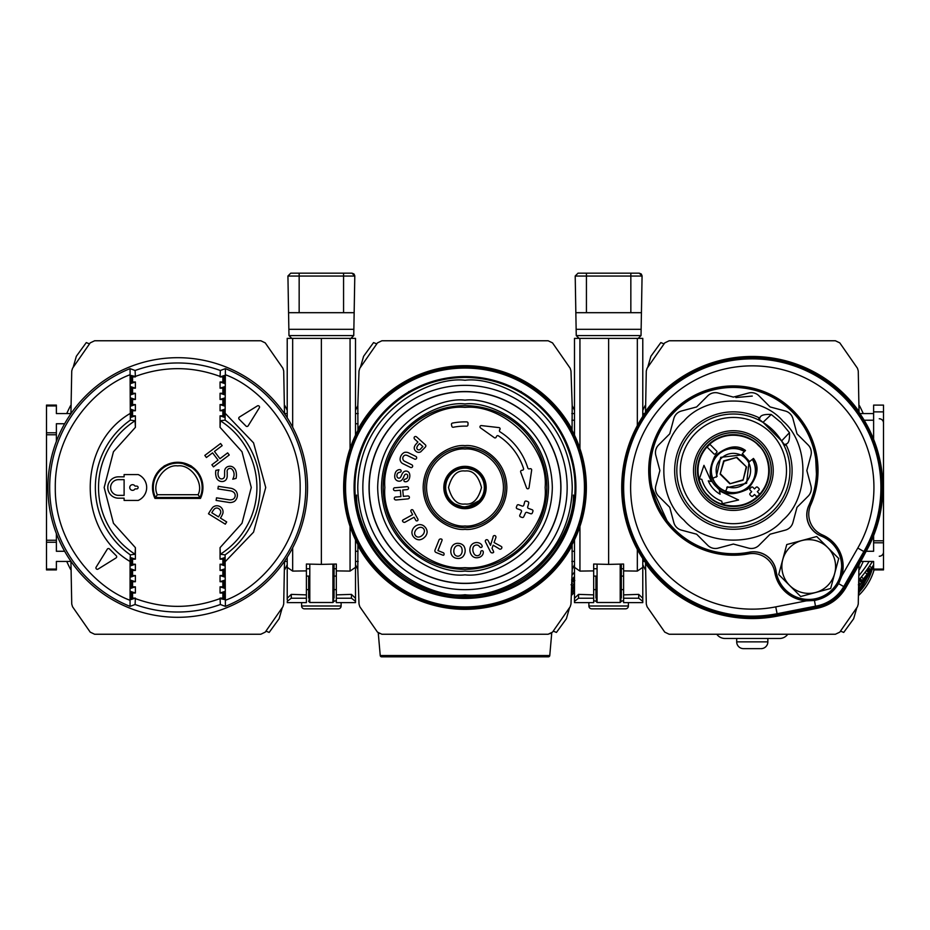 <?xml version="1.0" encoding="UTF-8"?>
<svg xmlns="http://www.w3.org/2000/svg" width="930" height="930" viewBox="0 0 930 930"><rect width="100%" height="100%" fill="white"/><g stroke="black" fill="none" stroke-linecap="round" stroke-linejoin="round"><path stroke-width="1.4" d="M70.552 405.666A178.909 178.909 0 0 0 66.728 413.571M66.728 561.441A178.909 178.909 0 0 0 70.552 569.346M64.647 551.269L56.381 551.269L56.381 540.237L46.5 540.237L46.5 542.237L56.381 542.237M70.936 561.441L56.381 561.441L56.381 569.079L46.5 569.079L46.5 542.237M70.936 413.571L56.381 413.571L56.381 405.108L46.5 405.108L46.5 405.933L56.381 405.933M64.647 423.743L56.381 423.743L56.381 432.776L46.5 432.776L46.5 405.933M284.894 569.346A178.909 178.909 0 0 0 287.219 564.673M287.219 410.339A178.909 178.909 0 0 0 284.894 405.666M287.219 413.571L284.51 413.571M287.219 561.441L284.51 561.441M56.381 569.079L56.381 569.904L46.5 569.904L46.5 569.079M56.381 432.776L56.381 441.39M56.381 533.622L56.381 540.237M46.5 432.776L46.5 540.237M284.51 413.711L283.708 370.965L282.906 368.257L265.236 342.879L260.83 340.764L94.616 340.764L90.21 342.879L72.54 368.257L71.738 370.965L70.924 413.711M73.214 367.141L76.33 356.283L86.281 342.589L89.431 343.856M70.924 561.302L71.738 604.047L72.54 606.755L90.21 632.133L94.616 634.248L260.83 634.248L265.236 632.133L282.906 606.755L283.708 604.047L284.51 561.302M282.232 607.86L279.116 618.729L269.165 632.423L266.015 631.156M177.723 463.082A24.424 24.424 0 0 1 199.59 498.399L200.473 498.399A25.226 25.226 0 0 0 177.723 462.28A25.226 25.226 0 0 0 154.961 498.399L155.856 498.399A24.424 24.424 0 0 1 155.45 497.527L157.356 494.702C151.206 483.054 164.691 463.989 177.723 465.895C190.755 463.989 204.24 483.054 198.09 494.702L199.996 497.527L155.45 497.527A24.424 24.424 0 0 1 177.723 463.082A24.424 24.424 0 0 0 155.45 497.527M47.907 487.506A129.816 129.816 0 0 0 177.723 617.311A129.816 129.816 0 0 0 307.528 487.506A129.816 129.816 0 0 0 177.723 357.69A129.816 129.816 0 0 0 47.907 487.506M225.386 368.64L225.095 420.139L220.352 420.767L220.061 427.358L220.061 415.861L224.281 417.268L224.281 409.363L220.061 410.769L220.061 404.573L224.281 405.98L224.281 398.075L220.061 399.482L220.061 393.285L224.281 394.692L224.281 386.787L220.061 388.194L220.061 381.998L224.281 383.404L224.281 375.499L220.061 376.906L220.352 370.5L225.386 368.64A128.073 128.073 0 0 1 225.386 606.372L220.352 604.5L220.061 598.595L224.281 599.501L224.281 591.608L220.061 593.014L220.061 586.818L224.281 588.213L224.281 580.32L220.061 581.727L220.061 575.519L224.281 576.926L224.281 569.032L220.061 570.439L220.061 564.231L224.281 565.638L224.281 557.744L220.061 559.151L220.061 547.642L220.352 554.245L225.095 554.873L225.386 606.174M135.094 604.5L130.06 606.372L130.06 561.476L130.34 554.873L135.094 554.245L135.385 547.642L135.385 559.151L131.165 557.744L131.165 565.638L135.385 564.231L135.385 570.439L131.165 569.032L131.165 576.926L135.385 575.519L135.385 581.727L131.165 580.32L131.165 588.213L135.385 586.818L135.385 593.014L131.165 591.608L131.165 599.501L135.385 598.106L135.094 604.5A124.527 124.527 0 0 0 220.352 604.5M183.28 463.721L191.975 467.662L191.975 466.686C191.58 465.849 188.313 464.512 182.164 462.675L173.271 462.675C167.133 464.512 163.866 465.849 163.471 466.686M224.025 477.706A3.011 3.011 0 0 1 219.585 478.136A5.696 5.696 0 0 1 218.236 475.637A8.44 8.44 0 0 1 218.98 469.778L215.888 470.348A13.043 13.043 0 0 0 216.062 476.369A6.057 6.057 0 0 0 223.154 481.449A4.964 4.964 0 0 0 226.316 479.345A6.568 6.568 0 0 0 227.211 475.753A154.566 154.566 0 0 1 227.222 472.08A2.895 2.895 0 0 1 232.442 469.731A7.44 7.44 0 0 1 233.953 475.823A10.311 10.311 0 0 1 232.744 479.217L236.069 478.392A14.729 14.729 0 0 0 236.057 471.719A7.405 7.405 0 0 0 233.012 467.151A5.638 5.638 0 0 0 228.513 466.43A4.871 4.871 0 0 0 224.618 471.429A171.167 171.167 0 0 0 224.595 475.614A3.929 3.929 0 0 1 224.025 477.706M230.163 502.537A8.428 8.428 0 0 1 228.28 502.328L216.109 500.421L216.516 497.817L228.687 499.736A7.847 7.847 0 0 0 232.756 499.41A4.301 4.301 0 0 0 233.895 492.447A7.068 7.068 0 0 0 230.152 490.808L217.911 488.889L218.318 486.297L230.501 488.204A9.126 9.126 0 0 1 236.011 491.121A6.708 6.708 0 0 1 237.278 496.481A7.742 7.742 0 0 1 234.523 501.317A8.428 8.428 0 0 1 230.163 502.537M97.336 569.3A1.407 1.407 0 0 1 96.139 567.149L107.276 549.212A1.407 1.407 0 0 1 109.473 548.956L116.273 555.756A1.407 1.407 0 0 1 116.018 557.953L98.08 569.09A1.407 1.407 0 0 1 97.336 569.3M246.973 426.475A1.407 1.407 0 0 1 245.973 426.056L239.173 419.256A1.407 1.407 0 0 1 239.429 417.059L257.366 405.922A1.407 1.407 0 0 1 259.307 407.863L248.171 425.8A1.407 1.407 0 0 1 246.973 426.475M191.952 497.55L191.952 498.399M163.494 498.399L163.494 497.55M163.471 467.662L163.494 466.674M132.572 490.331A2.825 2.825 0 0 1 129.747 487.506A2.825 2.825 0 0 1 135.013 486.099L136.71 486.099A1.407 1.407 0 0 1 138.117 487.506A1.407 1.407 0 0 1 136.71 488.913L135.013 488.913A2.825 2.825 0 0 1 132.572 490.331M130.06 606.372A128.073 128.073 0 0 1 130.06 368.64L135.094 370.5L135.385 376.418L131.165 375.499L131.165 383.404L135.385 381.998L135.385 388.194L131.165 386.787L131.165 394.692L135.385 393.285L135.385 399.482L131.165 398.075L131.165 405.98L135.385 404.573L135.385 410.769L131.165 409.363L131.165 417.268L135.385 415.861L135.385 427.358L135.094 420.767L130.34 420.139L130.06 368.838M131.165 557.744L132.572 559.151L135.385 559.151M199.938 497.55L155.508 497.55A24.378 24.378 0 0 0 155.915 498.399L199.531 498.399A24.378 24.378 0 0 0 199.938 497.55M220.061 410.769L222.875 410.769L222.875 415.861L220.061 415.861M220.061 399.482L222.875 399.482L222.875 404.573L220.061 404.573M220.061 388.194L222.875 388.194L222.875 393.285L220.061 393.285M220.061 376.906L222.875 376.906L222.875 381.998L220.061 381.998M135.385 381.998L132.572 381.998L132.572 376.906L135.385 376.906M135.385 393.285L132.572 393.285L132.572 388.194L135.385 388.194M135.385 404.573L132.572 404.573L132.572 399.482L135.385 399.482M135.385 415.861L132.572 415.861L132.572 410.769L135.385 410.769M135.385 564.231L132.572 564.231L132.572 559.151M135.385 575.519L132.572 575.519L132.572 570.439L135.385 570.439M135.385 586.818L132.572 586.818L132.572 581.727L135.385 581.727M135.385 598.106L132.572 598.106L132.572 593.014L135.385 593.014M220.061 593.014L222.875 593.014L222.875 598.106L220.061 598.106M220.061 581.727L222.875 581.727L222.875 586.818L220.061 586.818M220.061 570.439L222.875 570.439L222.875 575.519L220.061 575.519M220.061 559.151L222.875 559.151L222.875 564.231L220.061 564.231M130.06 561.476C76.946 530.379 76.958 444.633 130.06 413.536M132.572 598.106L131.165 599.501M131.165 591.608L132.572 593.014M132.572 586.818L131.165 588.213M131.165 580.32L132.572 581.727M132.572 575.519L131.165 576.926M131.165 569.032L132.572 570.439M132.572 564.231L131.165 565.638M222.875 559.151L224.281 557.744M224.281 565.638L222.875 564.231M222.875 570.439L224.281 569.032M224.281 576.926L222.875 575.519M222.875 581.727L224.281 580.32M224.281 588.213L222.875 586.818M222.875 593.014L224.281 591.608M224.281 599.501L222.875 598.106M224.281 417.268L222.875 415.861M222.875 376.906L224.281 375.499M224.281 383.404L222.875 381.998M222.875 388.194L224.281 386.787M224.281 394.692L222.875 393.285M222.875 399.482L224.281 398.075M224.281 405.98L222.875 404.573M222.875 410.769L224.281 409.363M132.572 415.861L131.165 417.268M131.165 409.363L132.572 410.769M132.572 404.573L131.165 405.98M131.165 398.075L132.572 399.482M132.572 393.285L131.165 394.692M131.165 386.787L132.572 388.194M132.572 381.998L131.165 383.404M131.165 375.499L132.572 376.906M124.109 476.834L118.459 476.834A10.672 10.672 0 0 0 107.787 487.506A10.672 10.672 0 0 0 118.459 498.178L124.109 498.178L124.109 500.433L138.21 500.433A14.113 14.113 0 0 0 138.21 474.567L124.109 474.567L124.109 476.834M220.584 443.529L204.821 455.421L206.402 457.514L212.586 452.852L218.062 460.106L211.877 464.779L213.458 466.872L229.233 454.979L227.641 452.875L219.933 458.699L214.458 451.445L222.165 445.621L220.584 443.529M212.703 507.396A48.779 48.779 0 0 0 208.494 513.79L225.304 524.171L226.688 521.939L220.422 518.068A21.041 21.041 0 0 0 222.909 513.255A6.173 6.173 0 0 0 212.703 507.396M124.109 495.353L118.459 495.353A7.847 7.847 0 0 1 110.612 487.506A7.847 7.847 0 0 1 118.459 479.659L124.109 479.659L124.109 495.353M220.48 513.372A25.982 25.982 0 0 1 218.515 516.882L211.808 512.755A17.461 17.461 0 0 1 214.016 509.419A3.488 3.488 0 0 1 217.143 508.036A4.464 4.464 0 0 1 220.654 511.163A3.592 3.592 0 0 1 220.48 513.372M357.271 513.895L357.108 509.256C363.793 539.644 380.126 563.382 406.108 580.483L405.282 580.959M355.504 410.339A178.909 178.909 0 0 1 357.829 405.666L357.934 429.358A121.842 121.842 0 0 1 572.066 429.358L572.194 405.666A178.909 178.909 0 0 1 574.496 410.339M574.496 564.673A178.909 178.909 0 0 1 572.171 569.346L572.09 544.62A121.365 121.365 0 0 0 579.797 526.88L580.111 525.938A121.353 121.353 0 0 0 580.111 449.074L579.797 448.132A121.365 121.365 0 0 0 572.09 430.392L572.066 429.358M357.934 429.358L357.911 430.392A121.365 121.365 0 0 0 350.203 448.132L349.889 449.074A121.353 121.353 0 0 0 349.889 525.938L350.203 526.88A121.365 121.365 0 0 0 357.911 544.62L357.806 569.346A178.909 178.909 0 0 1 355.504 564.673M405.282 394.053L406.108 394.529C380.126 411.63 363.793 435.368 357.108 465.756L357.271 461.117M572.729 461.117L572.892 465.756C566.207 435.368 549.874 411.63 523.892 394.529L524.718 394.053M524.718 580.959L523.892 580.483C549.874 563.382 566.207 539.644 572.892 509.256L572.729 513.895M358.213 413.571L355.504 413.571M358.027 423.743L355.504 423.743M574.496 413.571L571.787 413.571M574.496 561.441L571.787 561.441M574.496 551.269L571.973 551.269M518.917 583.447L520.637 583.447M358.027 551.269L355.504 551.269M358.213 561.441L355.504 561.441M493.946 380.44L493.946 381.323M436.054 381.323L436.054 380.44M524.125 394.39A110.298 110.298 0 0 0 519.405 391.553L521.265 391.553M408.735 391.553L410.595 391.553A110.298 110.298 0 0 0 405.875 394.39M380.231 655.534L549.77 655.534A1.407 1.407 0 0 1 548.363 656.824L381.637 656.824A1.407 1.407 0 0 1 380.231 655.534L378.254 632.912L379.184 633.562M572.194 405.666L570.985 370.965L570.183 368.257L552.513 342.879L548.107 340.764L381.893 340.764L377.487 342.879L359.817 368.257L359.015 370.965L357.806 405.666M357.934 545.654A121.842 121.842 0 0 0 572.066 545.654M465 598.409A110.914 110.914 0 0 1 354.086 487.506A110.914 110.914 0 0 1 465 376.592A110.914 110.914 0 0 1 575.914 487.506A110.914 110.914 0 0 1 465 598.409M549.77 655.534L551.746 632.912L550.816 633.551M572.194 569.346L570.985 604.047L570.183 606.755L552.513 632.133L548.107 634.248L551.746 632.912L548.107 634.248L381.893 634.248L377.487 632.133L359.817 606.755L359.015 604.047L357.806 569.346M360.491 367.141L363.607 356.283L373.558 342.589L376.708 343.856M569.509 607.86L566.393 618.729L556.442 632.423L553.292 631.156M465 468.174A19.332 19.332 0 0 1 484.332 487.506A19.332 19.332 0 0 1 465 506.838A19.332 19.332 0 0 1 445.668 487.506A19.332 19.332 0 0 1 465 468.174A19.332 19.332 0 0 1 484.332 487.506A19.332 19.332 0 0 1 465 506.838C473.649 505.083 478.357 503.049 479.113 500.724L467.871 506.618M465 391.553A95.953 95.953 0 0 0 369.047 487.506A95.953 95.953 0 0 0 465 583.447A95.953 95.953 0 0 0 560.953 487.506A95.953 95.953 0 0 0 465 391.553A95.953 95.953 0 0 1 560.953 487.506A95.953 95.953 0 0 1 465 583.447M465 377.452A110.054 110.054 0 0 0 354.946 487.506A110.054 110.054 0 0 0 465 597.56A110.054 110.054 0 0 0 575.054 487.506A110.054 110.054 0 0 0 465 377.452A110.054 110.054 0 0 1 575.054 487.506A110.054 110.054 0 0 1 465 597.56M467.871 468.395L472.963 469.894M450.887 474.288L451.829 473.358M465 589.667A102.16 102.16 0 0 0 567.161 487.506A102.16 102.16 0 0 0 465 385.346A102.16 102.16 0 0 0 362.84 487.506A102.16 102.16 0 0 0 465 589.667M454.968 504.037L462.129 506.618M465 583.308A95.802 95.802 0 0 1 369.198 487.506A95.802 95.802 0 0 1 465 391.704A95.802 95.802 0 0 1 560.802 487.506A95.802 95.802 0 0 1 465 583.308M465 569.346A81.84 81.84 0 0 1 383.16 487.506A81.84 81.84 0 0 1 465 405.666A81.84 81.84 0 0 1 546.84 487.506A81.84 81.84 0 0 1 465 569.346M465 567.649C504.827 571.101 548.595 527.322 545.143 487.506C548.595 447.679 504.816 403.911 465 407.363C425.173 403.911 381.405 447.679 384.857 487.506C381.405 527.333 425.184 571.101 465 567.649M465 527.659A40.153 40.153 0 0 0 505.153 487.506A40.153 40.153 0 0 0 465 447.353A40.153 40.153 0 0 0 424.847 487.506A40.153 40.153 0 0 0 465 527.659M396.029 499.98A2.151 2.151 0 0 1 395.052 499.747A1.465 1.465 0 0 1 396.064 497.027L400.935 496.585L400.353 490.238L395.483 490.68A2.046 2.046 0 0 1 394.192 490.459A1.465 1.465 0 0 1 395.215 487.75L406.631 486.704A2.069 2.069 0 0 1 407.91 486.901A1.488 1.488 0 0 1 408.119 489.192A2.151 2.151 0 0 1 406.898 489.633L402.748 490.017L403.329 496.364L407.375 495.992A2.116 2.116 0 0 1 408.758 496.19A1.476 1.476 0 0 1 408.968 498.468A2.43 2.43 0 0 1 407.759 498.91L396.331 499.956A2.151 2.151 0 0 1 396.029 499.98M400.505 477.264A1.895 1.895 0 0 1 397.11 476.892A3.697 3.697 0 0 1 396.994 474.893A3.104 3.104 0 0 1 397.889 473.079A3.755 3.755 0 0 1 399.749 472.3A1.941 1.941 0 0 0 400.865 471.801A1.302 1.302 0 0 0 400.121 469.673A3.581 3.581 0 0 0 398.028 469.976A4.999 4.999 0 0 0 395.355 472.8A10.37 10.37 0 0 0 394.773 477.241A4.359 4.359 0 0 0 398.342 481.101A3.569 3.569 0 0 0 401.9 479.985A13.043 13.043 0 0 0 403.864 476.625A9.393 9.393 0 0 1 404.771 474.823A1.627 1.627 0 0 1 407.666 475.311A3.557 3.557 0 0 1 407.654 476.706A2.941 2.941 0 0 1 406.829 478.415A5.627 5.627 0 0 1 405.108 479.194A1.197 1.197 0 0 0 405.236 481.74A3.371 3.371 0 0 0 408.293 480.426A6.696 6.696 0 0 0 409.677 477.288A7.231 7.231 0 0 0 409.479 473.51A3.662 3.662 0 0 0 403.388 472.173A10.265 10.265 0 0 0 401.528 475.218A8.44 8.44 0 0 1 400.505 477.264M415.257 459.257A1.511 1.511 0 0 1 414.35 458.955L407.259 455.456A4.638 4.638 0 0 0 405.178 455.142A3.278 3.278 0 0 0 404.631 461.245L411.746 464.768A1.453 1.453 0 0 1 411.13 467.569A1.581 1.581 0 0 1 410.235 467.29L402.702 463.582A4.941 4.941 0 0 1 400.179 458.316A7.8 7.8 0 0 1 404.387 452.433A6.452 6.452 0 0 1 408.212 452.654L415.652 456.316A1.511 1.511 0 0 1 415.257 459.257M416.826 520.916A1.221 1.221 0 0 1 415.629 520.033L414.071 517.22L404.806 522.323A2 2 0 0 1 402.446 520.637A2.104 2.104 0 0 1 403.388 519.742L412.653 514.639L411.107 511.814A1.837 1.837 0 0 1 410.827 510.779A1.221 1.221 0 0 1 413.234 510.64L417.756 518.859A2.034 2.034 0 0 1 418.035 519.905A1.221 1.221 0 0 1 416.826 520.916M419.325 539.807A6.987 6.987 0 0 1 414.141 537.494A6.929 6.929 0 0 1 411.92 532.227A8.451 8.451 0 0 1 419.593 524.613A6.696 6.696 0 0 1 424.847 526.892A7.394 7.394 0 0 1 427.126 532.146A7.789 7.789 0 0 1 424.522 537.284A8.428 8.428 0 0 1 419.488 539.807A6.987 6.987 0 0 1 419.325 539.807M418.674 452.364A3.964 3.964 0 0 1 415.815 451.131A4.092 4.092 0 0 1 414.234 447.586A6.824 6.824 0 0 1 416.094 444.063L417.896 442.052L414.827 439.286A2.081 2.081 0 0 1 414.141 438.204A1.36 1.36 0 0 1 415.652 436.519A2.093 2.093 0 0 1 416.791 437.1L425.138 444.61A1.837 1.837 0 0 1 425.87 445.877A2.267 2.267 0 0 1 425.231 447.202L420.79 451.759A3.964 3.964 0 0 1 418.674 452.364M443.343 555.233A1.883 1.883 0 0 1 442.61 555.082L435.996 552.443A1.837 1.837 0 0 1 434.996 550.095L439.158 539.679A1.965 1.965 0 0 1 442.041 539.481A2.499 2.499 0 0 1 441.89 540.772L437.96 550.606L443.505 552.827A1.651 1.651 0 0 1 443.656 555.21A1.883 1.883 0 0 1 443.343 555.233M458.351 558.488A6.65 6.65 0 0 1 457.176 558.384A6.766 6.766 0 0 1 452.131 555.71A7.87 7.87 0 0 1 450.911 550.083A7.882 7.882 0 0 1 453.317 544.91A6.731 6.731 0 0 1 458.769 543.411A7.01 7.01 0 0 1 463.861 546.038A8.998 8.998 0 0 1 462.687 556.884A6.65 6.65 0 0 1 458.351 558.488M466.686 426.138A1.267 1.267 0 0 1 466.651 426.138A61.368 61.368 0 0 0 453.305 427.242A1.267 1.267 0 0 1 451.829 426.266L451.469 424.592A1.267 1.267 0 0 1 452.468 423.08A65.612 65.612 0 0 1 466.802 421.895A1.267 1.267 0 0 1 468.034 423.231L467.953 424.929A1.267 1.267 0 0 1 466.686 426.138M479.775 546.898A1.314 1.314 0 0 0 482.182 546.038A4.522 4.522 0 0 0 479.485 543.167A6.743 6.743 0 0 0 470.836 545.864A8.916 8.916 0 0 0 472.742 556.442A6.347 6.347 0 0 0 478.264 557.582A6.289 6.289 0 0 0 481.949 555.64A4.79 4.79 0 0 0 483.251 551.746A1.267 1.267 0 0 0 481.763 550.7A1.43 1.43 0 0 0 480.671 552.234A3.476 3.476 0 0 1 474.393 554.28A7.952 7.952 0 0 1 473.161 547.317A3.708 3.708 0 0 1 477.962 545.282A5.092 5.092 0 0 1 479.775 546.898M529.263 468.883A1.267 1.267 0 0 1 527.81 468.011A65.751 65.751 0 0 0 500.026 431.846A1.267 1.267 0 0 1 499.573 430.183A0.616 0.616 0 0 1 499.956 429.439A1.267 1.267 0 0 0 498.98 427.602L481.391 425.591A1.267 1.267 0 0 0 480.519 427.893L494.307 437.681A1.279 1.279 0 0 0 496.202 437.181A1.814 1.814 0 0 1 496.562 436.379A1.267 1.267 0 0 1 498.41 435.845A61.508 61.508 0 0 1 523.532 468.546A1.267 1.267 0 0 1 522.555 470.185L521.637 470.359A1.267 1.267 0 0 0 520.684 472.045L526.578 487.948A1.267 1.267 0 0 0 529.031 487.692L531.658 470.15A1.267 1.267 0 0 0 530.158 468.708L529.263 468.883M499.922 549.188A1.732 1.732 0 0 0 501.77 546.898A5.185 5.185 0 0 0 500.421 545.98L494.074 542.527L495.771 537.889A2.104 2.104 0 0 0 495.911 536.808A1.267 1.267 0 0 0 493.063 537.168L490.517 545.34L488.238 540.783A2.069 2.069 0 0 0 487.425 539.83A1.476 1.476 0 0 0 485.332 540.83A2.058 2.058 0 0 0 485.6 542.085L490.436 551.781A1.976 1.976 0 0 0 493.621 552.315A2.162 2.162 0 0 0 493.353 551.048L492.017 548.351L493.144 545.201L498.654 548.456A4.394 4.394 0 0 0 499.922 549.188M523.788 505.211A1.267 1.267 0 0 1 522.137 506.048L518.603 504.781A1.267 1.267 0 0 0 516.975 505.56A55.021 55.021 0 0 1 516.417 507.106A1.267 1.267 0 0 0 517.173 508.757L520.684 510.012A1.267 1.267 0 0 1 521.428 511.709A61.392 61.392 0 0 1 519.835 515.115A1.267 1.267 0 0 0 520.533 516.871L522.125 517.452A1.267 1.267 0 0 0 523.695 516.824A65.612 65.612 0 0 0 525.404 513.116A1.267 1.267 0 0 1 526.996 512.418L530.705 513.744A1.267 1.267 0 0 0 532.309 513A71.982 71.982 0 0 0 532.913 511.361A1.267 1.267 0 0 0 532.146 509.745L528.473 508.431A1.267 1.267 0 0 1 527.694 506.862A65.612 65.612 0 0 0 528.717 503.153A1.267 1.267 0 0 0 527.915 501.654L526.322 501.096A1.267 1.267 0 0 0 524.659 501.991A61.392 61.392 0 0 1 523.788 505.211M419.221 536.994A3.801 3.801 0 0 1 414.734 532.425A6.696 6.696 0 0 1 419.79 527.426A3.743 3.743 0 0 1 424.301 531.972A5.906 5.906 0 0 1 422.429 535.157A6.15 6.15 0 0 1 419.221 536.994M420.627 448.888A1.953 1.953 0 0 1 417.07 446.912A5.22 5.22 0 0 1 418.221 445.04L419.546 443.564L422.859 446.54L420.627 448.888M460.78 554.78A3.79 3.79 0 0 1 454.421 554.082A6.51 6.51 0 0 1 453.875 550.421A6.068 6.068 0 0 1 455.189 547.014A3.72 3.72 0 0 1 461.675 547.933A7.742 7.742 0 0 1 462.117 551.327A5.882 5.882 0 0 1 460.78 554.78M465 466.337A21.169 21.169 0 0 0 443.831 487.506A21.169 21.169 0 0 0 465 508.675A21.169 21.169 0 0 0 486.169 487.506A21.169 21.169 0 0 0 465 466.337M465 466.93A20.576 20.576 0 0 0 444.424 487.506A20.576 20.576 0 0 0 465 508.082A20.576 20.576 0 0 0 485.576 487.506A20.576 20.576 0 0 0 465 466.93M573.496 582.064L571.811 580.378L573.496 582.064L574.81 580.541M571.834 579.669A141.104 141.104 0 0 0 574.496 576.495L572.927 578.39M571.625 579.925L574.496 577.17M572.403 583.308L571.741 582.645L572.403 583.308L571.055 584.796M572.799 578.541L574.496 580.227M571.59 586.9L574.496 583.005L571.59 586.9M571.462 590.492L574.496 586.865M571.357 593.468L574.496 590.027M571.508 589.167A53.614 53.614 0 0 0 574.496 585.458M571.392 592.631A55.87 55.87 0 0 0 574.496 589.132M571.287 595.514A57.846 57.846 0 0 0 574.496 592.178M493.307 594.735L489.761 594.735M422.592 589.062L422.732 590.038M411.083 583.447L409.363 583.447M707.928 391.309A3.953 3.953 0 0 0 707.184 390.065M883.5 552.013A4.232 4.232 0 0 1 879.269 556.245M883.5 422.999A4.232 4.232 0 0 0 879.269 418.767M692.99 397.773L690.653 399.121M665.985 419.314L666.066 421.581C652.093 441.564 647.361 463.535 651.86 487.506L667.194 521.091L667.124 523.288M699.837 546.77L696.465 546.77M817.912 475.091L816.494 475.091A83.247 83.247 0 0 0 733.375 387.322A83.247 83.247 0 0 0 650.117 470.568A83.247 83.247 0 0 0 749.359 552.269L749.336 552.176A83.154 83.154 0 0 1 650.221 470.568A83.154 83.154 0 0 1 733.375 387.426A83.154 83.154 0 0 1 808.856 505.432L808.949 505.478A83.247 83.247 0 0 0 816.494 475.091L815.645 457.839M645.106 569.346A178.909 178.909 0 0 1 642.781 564.673M642.781 410.339A178.909 178.909 0 0 1 645.106 405.666M859.448 405.666A178.909 178.909 0 0 1 863.273 413.571M863.273 561.441A178.909 178.909 0 0 1 859.448 569.346M797.429 599.048L797.429 597.851L796.754 598.13M650.419 487.506L651.86 487.506M839.488 581.971L841.731 566.521A33.015 33.015 0 0 1 811.076 599.455A33.015 33.015 0 0 1 776.038 571.218A22.576 22.576 0 0 0 749.359 552.269M833.164 590.759A131.165 131.165 0 0 1 827.642 594.851A4.232 4.232 0 0 0 826.561 595.967M796.638 416.466L798.486 416.466M841.731 556.768L841.731 566.521A33.015 33.015 0 0 0 821.027 535.889L820.992 535.971A32.922 32.922 0 0 1 829.048 592.41A32.922 32.922 0 0 1 776.132 571.206L776.038 571.218M787.303 591.654L787.466 591.782A110.054 110.054 0 0 1 785.897 592.305A110.054 110.054 0 0 0 787.466 591.782M797.824 597.688A119.226 119.226 0 0 1 795.894 598.467A119.226 119.226 0 0 0 797.824 597.688M671.565 412.722L671.623 414.745M644.664 561.441L642.781 561.441M644.664 413.571L642.781 413.571M873.619 413.571L859.89 413.571M873.619 569.079L883.5 569.079L883.5 569.904L873.619 569.904L873.619 561.441L860.378 561.441M883.5 569.079L883.5 542.795L873.619 542.795L873.619 551.269L866.214 551.269M825.096 536.238A7.335 7.335 0 0 1 821.027 535.889L820.899 535.831A22.576 22.576 0 0 1 808.949 505.478M814.308 490.029A8.463 8.463 0 0 1 816.621 485.96M702.324 547.817A22.576 22.576 0 0 0 703.173 549.665M739.373 555.024A22.576 22.576 0 0 0 740.733 553.501M820.992 535.971A22.669 22.669 0 0 1 808.856 505.432M749.336 552.176A22.669 22.669 0 0 1 776.132 571.206M873.619 535.692L873.619 542.795M883.5 542.795L883.5 405.108L873.619 405.108L873.619 439.32M775.085 573.856L776.527 573.856M796.615 415.326A22.576 22.576 0 0 0 795.045 414.664M859.006 564.789L865.516 552.478A130.56 130.56 0 0 0 859.053 412.362L859.029 411.513A131.037 131.037 0 0 0 645.525 411.513L645.513 412.362A130.56 130.56 0 0 0 645.513 562.65L646.292 604.047L647.094 606.755L664.764 632.133L669.17 634.248L835.384 634.248L839.79 632.133L857.46 606.755L858.262 604.047L859.006 564.789L845.823 587.772C839 599.164 829.025 606.081 815.912 608.546L777.55 616.079A131.037 131.037 0 0 1 645.525 563.499M630.621 487.506A121.656 121.656 0 0 1 752.277 365.85A121.656 121.656 0 0 1 857.797 548.049L841.871 575.81L838.593 583.622C833.094 592.829 825.05 598.443 814.459 600.466L806.322 600.861L775.748 606.871A121.656 121.656 0 0 1 630.621 487.506M841.871 575.81A34.433 34.433 0 0 0 822.376 534.913A22.576 22.576 0 0 1 810.704 505.013A84.665 84.665 0 0 0 733.375 385.915A84.665 84.665 0 0 0 648.71 470.568A84.665 84.665 0 0 0 748.487 553.873A22.576 22.576 0 0 1 774.783 572.299A34.433 34.433 0 0 0 806.322 600.861M815.912 608.546L814.459 600.466M856.786 607.86L853.67 618.729L843.719 632.423L840.569 631.156M859.029 411.513L858.262 370.965L857.46 368.257L839.79 342.879L835.384 340.764L669.17 340.764L664.764 342.879L647.094 368.257L646.292 370.965L645.525 411.513M647.768 367.141L650.884 356.283L660.835 342.589L663.985 343.856M716.786 634.248A10.16 10.16 0 0 0 725.028 638.48L736.7 638.48L736.7 641.863L767.855 641.863A6.777 6.777 0 0 1 761.077 648.64A6.777 6.777 0 0 0 767.855 641.863L767.855 638.48L779.514 638.48A10.16 10.16 0 0 0 787.768 634.248M736.7 641.863A6.777 6.777 0 0 0 743.477 648.64L760.182 648.64M725.028 638.48L779.514 638.48M743.477 648.64L744.372 648.64M859.099 580.122L860.901 581.924L859.088 580.378M859.122 579.669A141.104 141.104 0 0 0 872.456 561.441L869.573 565.928L871.608 567.963L873.619 564.894M858.902 579.925L862.11 576.077M860.087 578.541L862.087 580.541L867.109 574.275L865.086 572.252L867.179 569.404L869.376 571.183L867.353 569.16L866.376 570.509M860.215 578.39L861.761 576.507M866.388 570.497L868.411 572.52L869.05 571.636L867.353 569.16M871.643 562.743L872.456 561.441M859.68 583.308L859.018 582.645L859.68 583.308L858.332 584.796M865.307 576.588L869.376 571.183M863.772 578.518L862.215 580.39M867.109 574.275L868.411 572.52M860.901 581.924L862.087 580.541M871.608 567.963A143.918 143.918 0 0 1 870.445 569.66L868.411 567.637M858.867 586.9L865.725 576.065L858.867 586.9M868.155 569.962L868.76 567.974L868.155 569.962M858.739 590.492L870.759 569.218M858.634 593.468L873.619 565.998L858.634 593.468M858.785 589.167A53.614 53.614 0 0 0 869.097 571.566M869.271 571.078A53.614 53.614 0 0 0 869.899 569.114M858.669 592.631A55.87 55.87 0 0 0 873.107 565.684M858.564 595.514A57.846 57.846 0 0 0 874.072 569.904M789.721 547.526A26.865 26.865 0 0 1 827.712 547.526A26.865 26.865 0 0 1 827.712 585.516A26.865 26.865 0 0 1 789.721 585.516A26.865 26.865 0 0 1 789.721 547.526M830.676 588.481L838.709 558.488L816.749 536.529L786.757 544.562L778.724 574.554L800.684 596.514L830.676 588.481M785.78 444.098C788.617 443.726 789.849 439.913 789.454 432.671L781.235 422.708L771.272 414.489C764.042 414.094 760.229 415.315 759.845 418.163A58.718 58.718 0 0 0 691.85 512.093A58.718 58.718 0 0 0 785.78 444.098C786.152 446.249 784.757 445.191 781.607 440.925L763.019 422.336C758.752 419.174 757.694 417.791 759.845 418.163M782.862 421.081C809.588 443.54 809.6 497.608 782.862 520.068C760.403 546.794 706.335 546.794 683.875 520.068C657.15 497.608 657.15 443.54 683.875 421.081C706.335 394.355 760.403 394.343 782.862 421.081M706.521 497.422A37.967 37.967 0 0 1 706.521 443.726A37.967 37.967 0 0 1 760.217 443.726A37.967 37.967 0 0 1 760.217 497.422A37.967 37.967 0 0 1 706.521 497.422M752.405 459.525A22.006 22.006 0 0 1 725.667 491.191L727.586 486.785A17.217 17.217 0 0 0 750.475 472.533A17.217 17.217 0 0 0 731.41 453.468A17.217 17.217 0 0 0 717.158 476.358L712.752 478.276A22.006 22.006 0 0 0 717.809 486.134A22.006 22.006 0 0 1 744.419 451.538M790.14 413.803A10.776 10.776 0 0 0 785.304 411.014L770.11 406.945L758.985 395.82A10.776 10.776 0 0 0 748.569 393.03L733.375 397.098L718.169 393.03A10.776 10.776 0 0 0 707.753 395.82L696.628 406.945L681.434 411.014A10.776 10.776 0 0 0 673.808 418.64L669.74 433.833L658.614 444.959A10.776 10.776 0 0 0 655.824 455.375L659.893 470.568L655.824 485.774A10.776 10.776 0 0 0 658.614 496.19L669.74 507.315L673.808 522.509A10.776 10.776 0 0 0 681.434 530.135L696.628 534.204L707.753 545.329A10.776 10.776 0 0 0 718.169 548.119L733.375 544.05L748.569 548.119A10.776 10.776 0 0 0 758.985 545.329L770.11 534.204L785.304 530.135A10.776 10.776 0 0 0 792.93 522.509L796.998 507.315L808.135 496.19A10.776 10.776 0 0 0 810.925 485.774L806.845 470.568L810.925 455.375A10.776 10.776 0 0 0 808.135 444.959L796.998 433.833L792.93 418.64A10.776 10.776 0 0 0 790.14 413.803M720.134 494.214A27.086 27.086 0 0 1 708.3 480.845L711.299 481.531L703.952 465.337L699.418 478.811L701.836 479.369A32.736 32.736 0 0 0 721.738 501.165L722.319 503.723L738.583 500.003L719.367 490.854L720.134 494.214M725.667 491.191A22.006 22.006 0 0 1 717.809 486.134M742.349 453.608L745.5 450.469C737.083 444.273 726.876 446.156 714.879 456.107C708.102 470.138 708.73 480.496 716.774 487.18C723.447 495.213 733.805 495.841 747.836 489.064C757.787 477.067 759.671 466.86 753.474 458.444L749.534 461.594L742.349 453.608M753.474 458.444L752.649 459.269A22.355 22.355 0 0 1 717.565 486.378A22.355 22.355 0 0 1 744.674 451.294A22.355 22.355 0 0 0 717.565 486.378M710.648 445.063A1.128 1.128 0 0 0 709.055 445.063L707.858 446.261A1.128 1.128 0 0 0 707.858 447.853L713.845 453.84A1.128 1.128 0 0 0 715.437 453.84L716.635 452.643A1.128 1.128 0 0 0 716.635 451.05L710.648 445.063M751.301 487.308L750.103 488.506A1.128 1.128 0 0 0 750.103 490.098L751.696 491.703L750.103 493.295A1.128 1.128 0 0 0 750.103 494.888L751.301 496.085A1.128 1.128 0 0 0 752.893 496.085L754.497 494.493L756.09 496.085A1.128 1.128 0 0 0 757.683 496.085L758.88 494.888A1.128 1.128 0 0 0 758.88 493.295L757.287 491.703L758.88 490.098A1.128 1.128 0 0 0 758.88 488.506L757.683 487.308A1.128 1.128 0 0 0 756.09 487.308L754.497 488.901L752.893 487.308A1.128 1.128 0 0 0 751.301 487.308M736.909 457.351L723.691 460.896L720.146 474.114L729.829 483.798L743.047 480.252L746.592 467.034L736.909 457.351L724.017 461.222L720.146 474.114M746.592 467.034L736.793 457.793M743.047 480.252L746.151 467.151M729.829 483.798L742.721 479.927M720.587 473.998L729.945 483.356M726.83 487.25L727.586 486.785M308.667 580.041L308.667 598.095L308.667 576.089L306.4 576.089M334.056 598.095L334.056 582.866L334.056 598.095M301.611 606L341.112 606A2.825 2.825 0 0 1 338.288 608.825L304.424 608.825A2.825 2.825 0 0 1 301.611 606L301.611 602.617M354.156 312.689L354.795 276.001L351.97 273.176L290.753 273.176L287.928 276.001L288.567 312.689L354.156 312.689L353.749 335.591L350.936 338.369L353.749 335.591L288.974 335.591L288.567 312.689M297.379 273.176L299.46 273.176L297.379 273.176M287.219 602.617L306.4 602.617L306.4 598.223L291.276 598.223L291.276 594.375L306.4 594.875L306.4 570.892L292.659 571.09L287.219 567.347L287.219 599.792M341.112 606L341.112 602.617M288.974 335.591L291.788 338.369L288.974 335.591M290.753 273.176L296.844 273.176M355.504 435.159L355.504 338.369L287.219 338.369L287.219 417.779M354.783 275.78L354.016 274.048M353.9 273.943L351.97 273.176M287.219 557.233L287.219 567.347M321.362 338.369L321.362 564.394L306.4 564.033L306.4 570.892M355.504 602.617L355.504 598.281L351.447 594.375L351.447 598.223L336.323 598.223L336.323 602.617L355.504 602.617L355.504 567.347L350.064 571.09L336.323 570.892L336.323 564.033L321.362 564.394M355.504 567.347L355.504 539.853M355.504 505.176L355.504 498.643M355.504 476.369L355.504 469.836M287.219 601.338L291.276 598.223M336.323 570.892L336.323 594.875L351.447 594.375M351.447 598.223L355.504 601.338M291.276 594.375L287.219 598.281M306.4 594.875L306.4 598.223M336.323 598.223L336.323 594.875M336.323 568.753L332.928 568.753M309.795 568.753L306.4 568.753M336.323 576.089L334.056 576.089L334.056 582.866L334.056 564.405L334.056 580.041M309.795 600.919L308.667 600.919M334.056 600.919L336.323 600.919M595.944 580.041L595.944 598.095L595.944 576.089L593.677 576.089M621.333 598.095L621.333 582.866L621.333 598.095M588.888 606L628.389 606A2.825 2.825 0 0 1 625.576 608.825L591.713 608.825A2.825 2.825 0 0 1 588.888 606L588.888 602.617M641.433 312.689L642.072 276.001L639.247 273.176L578.03 273.176L575.205 276.001L575.844 312.689L641.433 312.689L641.026 335.591L638.213 338.369L641.026 335.591L576.251 335.591L575.844 312.689M584.656 273.176L586.737 273.176L584.656 273.176M578.553 594.375L593.677 594.875L593.677 570.892L579.936 571.09L574.496 567.347L574.496 602.617L593.677 602.617L593.677 598.223L578.553 598.223L578.553 594.375L574.496 598.281M628.389 606L628.389 602.617M576.251 335.591L579.065 338.369L576.251 335.591M578.03 273.176L584.121 273.176M642.781 416.384L642.781 338.369L574.496 338.369L574.496 435.159M642.06 275.78L641.293 274.048M641.177 273.943L639.247 273.176M574.496 469.836L574.496 476.369M574.496 498.643L574.496 505.176M574.496 539.853L574.496 567.347M578.553 598.223L574.496 601.338L574.496 599.792M608.639 338.369L608.639 564.394L593.677 564.033L593.677 570.892M638.724 598.223L642.781 601.338L642.781 598.281L638.724 594.375L638.724 598.223L623.6 598.223L623.6 602.617L642.781 602.617L642.781 567.347L637.341 571.09L623.6 570.892L623.6 564.033L608.639 564.394M642.781 567.347L642.781 558.616M623.6 570.892L623.6 594.875L638.724 594.375M593.677 594.875L593.677 598.223M623.6 598.223L623.6 594.875M623.6 568.753L620.205 568.753M597.072 568.753L593.677 568.753M623.6 576.089L621.333 576.089L621.333 582.866L621.333 564.405L621.333 580.041M593.677 600.919L595.944 600.919M621.333 600.919L623.6 600.919M46.5 434.775L56.381 434.775M135.094 370.5A124.527 124.527 0 0 1 220.352 370.5M220.061 598.595C191.836 608.941 163.61 608.941 135.385 598.595M225.386 374.732C259.679 387.287 300.867 431.078 300.146 487.506C300.867 543.934 259.679 587.725 225.386 600.28M135.385 376.418C163.61 366.071 191.836 366.071 220.061 376.418M130.06 600.28C95.767 587.725 54.579 543.934 55.289 487.506C54.579 431.078 95.767 387.287 130.06 374.732M135.385 547.642L113.448 523.264L104.172 487.506L113.448 451.748L135.385 427.358M220.061 427.358L241.998 451.748L251.274 487.506L241.998 523.264L220.061 547.642M135.094 420.767A79.19 79.19 0 0 0 135.094 554.245M130.34 420.139A82.363 82.363 0 0 0 130.34 554.873M225.386 561.476L253.541 532.169L265.724 487.506L253.541 442.843L225.386 413.536M225.095 554.873A82.363 82.363 0 0 0 225.095 420.139M220.352 420.767A79.19 79.19 0 0 1 220.352 554.245M198.09 494.702L157.356 494.702M574.496 420.221L571.904 420.221M573.38 495.086C574.88 527.88 539.075 595.514 465 596.153C390.925 595.514 355.121 527.88 356.62 495.086M410.595 583.447A110.298 110.298 0 0 1 405.875 580.622M465 608.313A120.807 120.807 0 0 1 344.193 487.506A120.807 120.807 0 0 1 465 366.699A120.807 120.807 0 0 1 585.807 487.506A120.807 120.807 0 0 1 465 608.313M465 606.953A119.447 119.447 0 0 1 345.553 487.506A119.447 119.447 0 0 1 465 368.059A119.447 119.447 0 0 1 584.447 487.506A119.447 119.447 0 0 1 465 606.953M465 504.014C457.2 504.955 451.689 499.445 448.493 487.506C451.689 475.555 457.2 470.057 465 470.999C472.8 470.057 478.311 475.555 481.508 487.506C478.311 499.445 472.8 504.955 465 504.014M465 594.735C433.636 599.048 359.224 566.882 357.759 487.506C359.224 408.131 433.636 375.964 465 380.265C496.364 375.964 570.776 408.131 572.241 487.506C570.776 566.882 496.364 599.048 465 594.735M465 574.833C439.46 578.344 378.859 552.141 377.673 487.506C378.859 422.871 439.46 396.668 465 400.167C490.54 396.668 551.141 422.871 552.327 487.506C551.141 552.141 490.54 578.344 465 574.833M465 403.98C440.564 400.621 382.614 425.684 381.474 487.506C382.614 549.328 440.564 574.391 465 571.032C489.436 574.391 547.386 549.328 548.526 487.506C547.386 425.684 489.436 400.621 465 403.98M465 529.356C477.241 531.042 506.28 518.487 506.85 487.506C506.28 456.525 477.241 443.97 465 445.656C452.759 443.97 423.72 456.525 423.15 487.506C423.72 518.487 452.759 531.042 465 529.356M465 525.973C453.747 527.519 427.056 515.976 426.533 487.506C427.056 459.036 453.747 447.493 465 449.039C476.253 447.493 502.944 459.036 503.467 487.506C502.944 515.976 476.253 527.519 465 525.973M571.997 575.17A138.326 138.326 0 0 0 574.496 572.031M572.113 579.355L574.112 581.355M571.822 580.122L573.624 581.924M413.025 585.481L413.025 584.517M794.534 596.339A116.75 116.75 0 0 1 792.744 597.014M781.27 584.877L779.852 585.284M704.533 392.483L700.685 392.483M735.281 387.345L742.396 386.392M873.619 420.221L864.168 420.221M789.826 593.596A112.542 112.542 0 0 1 788.187 594.154M883.5 540.795L873.619 540.795M883.5 411.874L873.619 411.874M777.55 616.079L777.352 615.067A130.002 130.002 0 0 1 622.275 487.506A130.002 130.002 0 0 1 752.277 357.504A130.002 130.002 0 0 1 865.028 552.199L865.516 552.478M752.277 358.864A128.642 128.642 0 0 1 863.854 551.525L865.028 552.199L844.917 587.249A41.443 41.443 0 0 1 815.726 607.523L777.352 615.067L777.096 613.73A128.642 128.642 0 0 1 623.635 487.506A128.642 128.642 0 0 1 752.277 358.864M845.823 587.772L843.743 586.574A40.083 40.083 0 0 1 815.482 606.174L777.096 613.73L775.748 606.871M857.797 548.049L863.854 551.525L843.743 586.574L838.593 583.622M735.886 397.552L752.277 396.075M859.274 575.17A138.326 138.326 0 0 0 869.19 561.441M861.471 576.867L863.47 578.879M859.39 579.355L861.389 581.355M693.373 510.57A56.567 56.567 0 0 1 693.373 430.578A56.567 56.567 0 0 1 773.365 430.578A56.567 56.567 0 0 1 773.365 510.57A56.567 56.567 0 0 1 693.373 510.57M695.814 508.129A53.115 53.115 0 0 1 695.814 433.008A53.115 53.115 0 0 1 770.935 433.008A53.115 53.115 0 0 1 770.935 508.129A53.115 53.115 0 0 1 695.814 508.129M761.554 442.389A39.851 39.851 0 0 1 761.554 498.747A39.851 39.851 0 0 1 705.196 498.747A39.851 39.851 0 0 1 705.196 442.389A39.851 39.851 0 0 1 761.554 442.389M706.579 497.364A37.886 37.886 0 0 1 706.579 443.784A37.886 37.886 0 0 1 760.159 443.784A37.886 37.886 0 0 1 760.159 497.364A37.886 37.886 0 0 1 706.579 497.364M707.963 495.981A35.933 35.933 0 0 1 707.963 445.168A35.933 35.933 0 0 1 758.775 445.168A35.933 35.933 0 0 1 758.775 495.981A35.933 35.933 0 0 1 707.963 495.981M708.311 495.644C699.965 489.308 690.095 464.407 708.311 445.505C727.202 427.3 752.114 437.17 758.438 445.505C766.773 451.829 776.643 476.741 758.438 495.644C739.536 513.848 714.635 503.979 708.311 495.644M742.745 454.805L720.68 457.327L716.251 477.16M763.019 422.336L771.272 414.489M781.607 440.925L789.454 432.671M726.783 487.692L746.616 483.263L749.138 461.199M332.928 564.115L332.928 602.5L309.795 602.5L309.795 564.115M299.158 312.689L299.158 273.176M287.928 276.047L343.565 276.047L343.565 273.176M353.865 329.325L288.858 329.325M354.795 276.047L343.565 276.047L343.565 312.689M292.659 571.09L292.659 547.84M292.659 427.172L292.659 338.369M350.064 338.369L350.064 448.562M350.064 526.438L350.064 571.09M309.051 599.536L309.795 599.536M332.928 599.536L333.672 599.536M620.205 564.115L620.205 602.5L597.072 602.5L597.072 564.115M586.435 312.689L586.435 273.176M575.205 276.047L630.842 276.047L630.842 273.176M641.142 329.325L576.135 329.325M642.072 276.047L630.842 276.047L630.842 312.689M579.936 571.09L579.936 526.438M579.936 448.562L579.936 338.369M637.341 338.369L637.341 425.58M637.341 549.432L637.341 571.09M596.328 599.536L597.072 599.536M620.205 599.536L620.949 599.536M796.406 416.198L796.94 414.652M309.795 602.5L308.667 601.373M332.928 602.5L334.056 601.373M308.667 589.632L306.4 589.632M336.323 589.632L334.056 589.632M597.072 602.5L595.944 601.373M620.205 602.5L621.333 601.373M595.944 589.632L593.677 589.632M623.6 589.632L621.333 589.632"/></g></svg>
